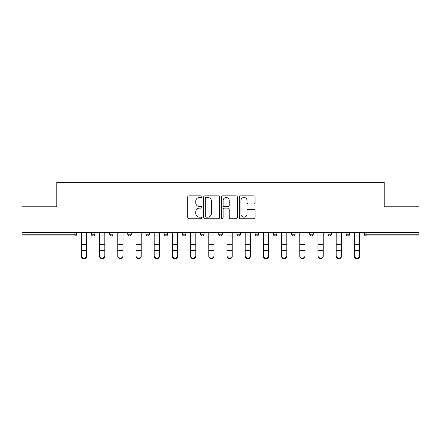 <?xml version="1.0" encoding="UTF-8"?>
<svg xmlns="http://www.w3.org/2000/svg" width="441" height="441" viewBox="0 0 441 441"><rect width="100%" height="100%" fill="white"/><g stroke="black" fill="none" stroke-linecap="round" stroke-linejoin="round"><path stroke-width="0.66" d="M201.835 196.664A0.799 0.799 0 0 0 201.03 195.865L188.864 195.865A1.147 1.147 0 0 0 187.717 197.011L187.717 217.622A1.147 1.147 0 0 0 188.864 218.769L201.03 218.769A0.799 0.799 0 0 0 201.835 217.964A0.799 0.799 0 0 0 201.03 217.165L199.459 217.165A3.666 3.666 0 0 1 195.793 213.499L195.793 211.785A3.666 3.666 0 0 1 199.459 208.119L201.03 208.119A0.799 0.799 0 0 0 201.835 207.314A0.799 0.799 0 0 0 201.03 206.515L199.459 206.515A3.666 3.666 0 0 1 195.793 202.849L195.793 201.135A3.666 3.666 0 0 1 199.459 197.469L201.03 197.469A0.799 0.799 0 0 0 201.835 196.664M253.966 203.94A1.147 1.147 0 0 0 255.113 202.794L255.113 197.011A1.147 1.147 0 0 0 253.966 195.865L240.455 195.865A1.147 1.147 0 0 0 239.309 197.011L239.309 217.622A1.147 1.147 0 0 0 240.455 218.769L253.966 218.769A1.147 1.147 0 0 0 255.113 217.622L255.113 210.638A1.147 1.147 0 0 0 253.966 209.492L248.184 209.492A1.147 1.147 0 0 0 247.037 210.638L247.037 214.1A3.065 3.065 0 0 1 243.978 217.165A3.065 3.065 0 0 1 240.913 214.1L240.913 200.534A3.065 3.065 0 0 1 243.978 197.469A3.065 3.065 0 0 1 247.037 200.534L247.037 202.794A1.147 1.147 0 0 0 248.184 203.94L253.966 203.94M22.05 232.341L22.05 206.79L56.817 206.79L56.817 182.293L384.183 182.293L384.183 206.79L418.95 206.79L418.95 232.341L22.05 232.341L22.05 234.21L74.898 234.21L74.898 232.341M219.497 197.011A1.147 1.147 0 0 0 218.35 195.865L204.839 195.865A1.147 1.147 0 0 0 203.692 197.011L203.692 217.622A1.147 1.147 0 0 0 204.839 218.769L218.35 218.769A1.147 1.147 0 0 0 219.497 217.622L219.497 197.011M222.65 195.865L236.161 195.865A1.147 1.147 0 0 1 237.308 197.011L237.308 217.622A1.147 1.147 0 0 1 236.161 218.769L230.378 218.769A1.147 1.147 0 0 1 229.232 217.622L229.232 209.266A1.147 1.147 0 0 0 228.085 208.119L224.249 208.119A1.147 1.147 0 0 0 223.107 209.266L223.107 217.964A0.799 0.799 0 0 1 222.303 218.769A0.799 0.799 0 0 1 221.503 217.964L221.503 197.011A1.147 1.147 0 0 1 222.65 195.865M74.898 235.957A1.747 1.747 0 0 0 76.651 234.21L74.898 234.21L74.898 235.957A1.747 1.747 0 0 0 76.651 234.21L76.651 232.341L76.651 234.21A1.747 1.747 0 0 1 74.898 235.957L22.05 235.957L22.05 234.21M418.95 232.341L418.95 235.957L366.102 235.957A1.747 1.747 0 0 1 364.349 234.21L364.349 232.341M91.348 232.341L91.348 234.21L91.348 232.341M93.101 235.957A1.747 1.747 0 0 1 91.348 234.21A1.747 1.747 0 0 0 93.101 235.957A1.747 1.747 0 0 0 94.848 234.21L94.848 232.341L94.848 234.21A1.747 1.747 0 0 1 93.101 235.957A1.747 1.747 0 0 1 91.348 234.21L94.848 234.21A1.747 1.747 0 0 1 93.101 235.957M109.55 232.341L109.55 234.21L109.55 232.341M113.05 232.341L113.05 234.21L113.05 232.341M127.752 232.341L127.752 234.21L127.752 232.341M131.253 232.341L131.253 234.21A1.747 1.747 0 0 1 129.5 235.957A1.747 1.747 0 0 1 127.752 234.21A1.747 1.747 0 0 0 129.5 235.957A1.747 1.747 0 0 0 131.253 234.21A1.747 1.747 0 0 1 129.5 235.957A1.747 1.747 0 0 1 127.752 234.21L131.253 234.21M145.949 234.21A1.747 1.747 0 0 0 147.702 235.957A1.747 1.747 0 0 0 149.449 234.21A1.747 1.747 0 0 1 147.702 235.957A1.747 1.747 0 0 0 149.449 234.21L149.449 232.341L149.449 234.21L145.949 234.21A1.747 1.747 0 0 0 147.702 235.957A1.747 1.747 0 0 1 145.949 234.21L145.949 232.341M164.151 232.341L164.151 234.21L164.151 232.341M167.652 232.341L167.652 234.21L167.652 232.341M185.848 232.341L185.848 234.21L182.348 234.21A1.747 1.747 0 0 0 184.101 235.957A1.747 1.747 0 0 1 182.348 234.21L182.348 232.341M200.55 232.341L200.55 234.21L200.55 232.341M204.051 232.341L204.051 234.21L204.051 232.341M218.753 232.341L218.753 234.21L218.753 232.341M222.247 232.341L222.247 234.21L222.247 232.341M236.949 232.341L236.949 234.21L236.949 232.341M240.45 232.341L240.45 234.21A1.747 1.747 0 0 1 238.702 235.957A1.747 1.747 0 0 1 236.949 234.21A1.747 1.747 0 0 0 238.702 235.957A1.747 1.747 0 0 1 236.949 234.21L240.45 234.21A1.747 1.747 0 0 1 238.702 235.957M255.152 232.341L255.152 234.21L255.152 232.341M258.652 232.341L258.652 234.21L258.652 232.341M273.348 232.341L273.348 234.21L273.348 232.341M276.849 232.341L276.849 234.21A1.747 1.747 0 0 1 275.101 235.957A1.747 1.747 0 0 1 273.348 234.21L276.849 234.21A1.747 1.747 0 0 1 275.101 235.957A1.747 1.747 0 0 0 276.849 234.21M291.551 232.341L291.551 234.21L291.551 232.341M295.051 232.341L295.051 234.21L295.051 232.341M309.747 232.341L309.747 234.21L309.747 232.341M313.248 232.341L313.248 234.21L313.248 232.341M331.45 232.341L331.45 234.21A1.747 1.747 0 0 1 329.703 235.957A1.747 1.747 0 0 1 327.95 234.21L327.95 232.341M349.652 232.341L349.652 234.21A1.747 1.747 0 0 1 347.899 235.957A1.747 1.747 0 0 1 346.152 234.21L346.152 232.341M111.297 235.957A1.747 1.747 0 0 1 109.55 234.21A1.747 1.747 0 0 0 111.297 235.957A1.747 1.747 0 0 0 113.05 234.21A1.747 1.747 0 0 1 111.297 235.957A1.747 1.747 0 0 1 109.55 234.21L113.05 234.21A1.747 1.747 0 0 1 111.297 235.957M165.899 235.957A1.747 1.747 0 0 1 164.151 234.21A1.747 1.747 0 0 0 165.899 235.957A1.747 1.747 0 0 0 167.652 234.21A1.747 1.747 0 0 1 165.899 235.957A1.747 1.747 0 0 1 164.151 234.21L167.652 234.21A1.747 1.747 0 0 1 165.899 235.957M184.101 235.957A1.747 1.747 0 0 0 185.848 234.21A1.747 1.747 0 0 1 184.101 235.957A1.747 1.747 0 0 1 182.348 234.21M202.298 235.957A1.747 1.747 0 0 1 200.55 234.21A1.747 1.747 0 0 0 202.298 235.957A1.747 1.747 0 0 0 204.051 234.21A1.747 1.747 0 0 1 202.298 235.957A1.747 1.747 0 0 1 200.55 234.21L204.051 234.21A1.747 1.747 0 0 1 202.298 235.957M220.5 235.957A1.747 1.747 0 0 1 218.753 234.21L222.247 234.21A1.747 1.747 0 0 1 220.5 235.957A1.747 1.747 0 0 0 222.247 234.21M256.899 235.957A1.747 1.747 0 0 1 255.152 234.21A1.747 1.747 0 0 0 256.899 235.957A1.747 1.747 0 0 0 258.652 234.21A1.747 1.747 0 0 1 256.899 235.957A1.747 1.747 0 0 1 255.152 234.21L258.652 234.21A1.747 1.747 0 0 1 256.899 235.957M293.298 235.957A1.747 1.747 0 0 1 291.551 234.21L295.051 234.21A1.747 1.747 0 0 1 293.298 235.957A1.747 1.747 0 0 0 295.051 234.21M311.5 235.957A1.747 1.747 0 0 1 309.747 234.21A1.747 1.747 0 0 0 311.5 235.957A1.747 1.747 0 0 0 313.248 234.21A1.747 1.747 0 0 1 311.5 235.957A1.747 1.747 0 0 1 309.747 234.21L313.248 234.21A1.747 1.747 0 0 1 311.5 235.957M206.101 197.469A0.799 0.799 0 0 0 205.297 198.268L205.297 216.366A0.799 0.799 0 0 0 206.101 217.165L207.761 217.165A3.666 3.666 0 0 0 211.426 213.499L211.426 201.135A3.666 3.666 0 0 0 207.761 197.469L206.101 197.469M229.232 200.589A3.065 3.065 0 0 0 226.167 197.524A3.065 3.065 0 0 0 223.107 200.589L223.107 205.368A1.147 1.147 0 0 0 224.249 206.515L228.085 206.515A1.147 1.147 0 0 0 229.232 205.368L229.232 200.589M81.376 250.968L81.376 255.686A2.624 2.381 0 0 0 86.623 255.686L86.623 256.326A2.624 2.381 180 0 1 81.376 256.326M86.623 250.968L86.623 256.326M86.623 255.686L86.623 232.341M81.376 255.686L81.376 232.341M99.572 250.968L99.572 255.686A2.624 2.381 0 0 0 102.202 258.068A2.624 2.381 0 0 0 104.826 255.686L104.826 256.326A2.624 2.381 180 0 1 102.202 258.707A2.624 2.381 180 0 1 99.572 256.326M104.826 250.968L104.826 256.326M117.775 250.968L117.775 255.686A2.624 2.381 0 0 0 123.022 255.686L123.022 256.326A2.624 2.381 180 0 1 117.775 256.326M123.022 250.968L123.022 256.326M135.977 250.968L135.977 255.686A2.624 2.381 0 0 0 141.225 255.686L141.225 256.326A2.624 2.381 180 0 1 135.977 256.326M141.225 250.968L141.225 256.326M154.174 250.968L154.174 255.686A2.624 2.381 0 0 0 156.798 258.068A2.624 2.381 0 0 0 159.427 255.686L159.427 256.326A2.624 2.381 180 0 1 156.798 258.707A2.624 2.381 180 0 1 154.174 256.326M159.427 250.968L159.427 256.326M172.376 250.968L172.376 255.686A2.624 2.381 0 0 0 177.624 255.686L177.624 256.326A2.624 2.381 180 0 1 172.376 256.326M177.624 250.968L177.624 256.326M104.826 255.686L104.826 232.341M99.572 255.686L99.572 232.341M123.022 255.686L123.022 232.341M117.775 255.686L117.775 232.341M141.225 255.686L141.225 232.341M135.977 255.686L135.977 232.341M159.427 255.686L159.427 232.341M154.174 255.686L154.174 232.341M177.624 255.686L177.624 232.341M172.376 255.686L172.376 232.341M190.573 250.968L190.573 255.686A2.624 2.381 0 0 0 193.202 258.068A2.624 2.381 0 0 0 195.826 255.686L195.826 256.326A2.624 2.381 180 0 1 193.202 258.707A2.624 2.381 180 0 1 190.573 256.326M195.826 250.968L195.826 256.326M195.826 255.686L195.826 232.341M190.573 255.686L190.573 232.341M208.775 250.968L208.775 255.686A2.624 2.381 0 0 0 214.023 255.686L214.023 256.326A2.624 2.381 180 0 1 208.775 256.326M214.023 250.968L214.023 256.326M214.023 255.686L214.023 232.341M208.775 255.686L208.775 232.341M226.977 250.968L226.977 255.686A2.624 2.381 0 0 0 232.225 255.686L232.225 256.326A2.624 2.381 180 0 1 226.977 256.326M232.225 250.968L232.225 256.326M232.225 255.686L232.225 232.341M226.977 255.686L226.977 232.341M245.174 250.968L245.174 255.686A2.624 2.381 0 0 0 247.798 258.068A2.624 2.381 0 0 0 250.427 255.686L250.427 256.326A2.624 2.381 180 0 1 247.798 258.707A2.624 2.381 180 0 1 245.174 256.326M250.427 250.968L250.427 256.326M250.427 255.686L250.427 232.341M245.174 255.686L245.174 232.341M263.376 250.968L263.376 255.686A2.624 2.381 0 0 0 268.624 255.686L268.624 256.326A2.624 2.381 180 0 1 263.376 256.326M268.624 250.968L268.624 256.326M268.624 255.686L268.624 232.341M263.376 255.686L263.376 232.341M281.573 250.968L281.573 255.686A2.624 2.381 0 0 0 284.202 258.068A2.624 2.381 0 0 0 286.826 255.686L286.826 256.326A2.624 2.381 180 0 1 284.202 258.707A2.624 2.381 180 0 1 281.573 256.326M286.826 250.968L286.826 256.326M286.826 255.686L286.826 232.341M281.573 255.686L281.573 232.341M299.775 250.968L299.775 255.686A2.624 2.381 0 0 0 305.023 255.686L305.023 256.326A2.624 2.381 180 0 1 299.775 256.326M305.023 250.968L305.023 256.326M305.023 255.686L305.023 232.341M299.775 255.686L299.775 232.341M317.978 250.968L317.978 255.686A2.624 2.381 0 0 0 323.225 255.686L323.225 256.326A2.624 2.381 180 0 1 317.978 256.326M323.225 250.968L323.225 256.326M323.225 255.686L323.225 232.341M317.978 255.686L317.978 232.341M336.174 250.968L336.174 255.686A2.624 2.381 0 0 0 338.798 258.068A2.624 2.381 0 0 0 341.428 255.686L341.428 256.326A2.624 2.381 180 0 1 338.798 258.707A2.624 2.381 180 0 1 336.174 256.326M341.428 250.968L341.428 256.326M341.428 255.686L341.428 232.341M336.174 255.686L336.174 232.341M354.377 250.968L354.377 255.686A2.624 2.381 0 0 0 359.624 255.686L359.624 256.326A2.624 2.381 180 0 1 354.377 256.326M359.624 250.968L359.624 256.326M359.624 255.686L359.624 232.341M354.377 255.686L354.377 232.341M366.102 232.341L366.102 234.21L418.95 234.21M364.349 234.21L366.102 234.21L366.102 235.957M329.703 235.957A1.747 1.747 0 0 0 331.45 234.21L327.95 234.21M347.899 235.957A1.747 1.747 0 0 0 349.652 234.21L346.152 234.21M81.376 244.308L86.623 244.308M81.376 250.334L86.623 250.334M81.376 235.957L86.623 235.957M81.376 232.694L86.623 232.694M99.572 244.308L104.826 244.308M99.572 250.334L104.826 250.334M99.572 235.957L104.826 235.957M99.572 232.694L104.826 232.694M117.775 244.308L123.022 244.308M117.775 250.334L123.022 250.334M117.775 235.957L123.022 235.957M117.775 232.694L123.022 232.694M135.977 244.308L141.225 244.308M135.977 250.334L141.225 250.334M135.977 235.957L141.225 235.957M135.977 232.694L141.225 232.694M154.174 244.308L159.427 244.308M154.174 250.334L159.427 250.334M154.174 235.957L159.427 235.957M154.174 232.694L159.427 232.694M172.376 244.308L177.624 244.308M172.376 250.334L177.624 250.334M172.376 235.957L177.624 235.957M172.376 232.694L177.624 232.694M190.573 244.308L195.826 244.308M190.573 250.334L195.826 250.334M190.573 235.957L195.826 235.957M190.573 232.694L195.826 232.694M208.775 244.308L214.023 244.308M208.775 250.334L214.023 250.334M208.775 235.957L214.023 235.957M208.775 232.694L214.023 232.694M226.977 244.308L232.225 244.308M226.977 250.334L232.225 250.334M226.977 235.957L232.225 235.957M226.977 232.694L232.225 232.694M245.174 244.308L250.427 244.308M245.174 250.334L250.427 250.334M245.174 235.957L250.427 235.957M245.174 232.694L250.427 232.694M263.376 244.308L268.624 244.308M263.376 250.334L268.624 250.334M263.376 235.957L268.624 235.957M263.376 232.694L268.624 232.694M281.573 244.308L286.826 244.308M281.573 250.334L286.826 250.334M281.573 235.957L286.826 235.957M281.573 232.694L286.826 232.694M299.775 244.308L305.023 244.308M299.775 250.334L305.023 250.334M299.775 235.957L305.023 235.957M299.775 232.694L305.023 232.694M317.978 244.308L323.225 244.308M317.978 250.334L323.225 250.334M317.978 235.957L323.225 235.957M317.978 232.694L323.225 232.694M336.174 244.308L341.428 244.308M336.174 250.334L341.428 250.334M336.174 235.957L341.428 235.957M336.174 232.694L341.428 232.694M354.377 244.308L359.624 244.308M354.377 250.334L359.624 250.334M354.377 235.957L359.624 235.957M354.377 232.694L359.624 232.694"/></g></svg>

